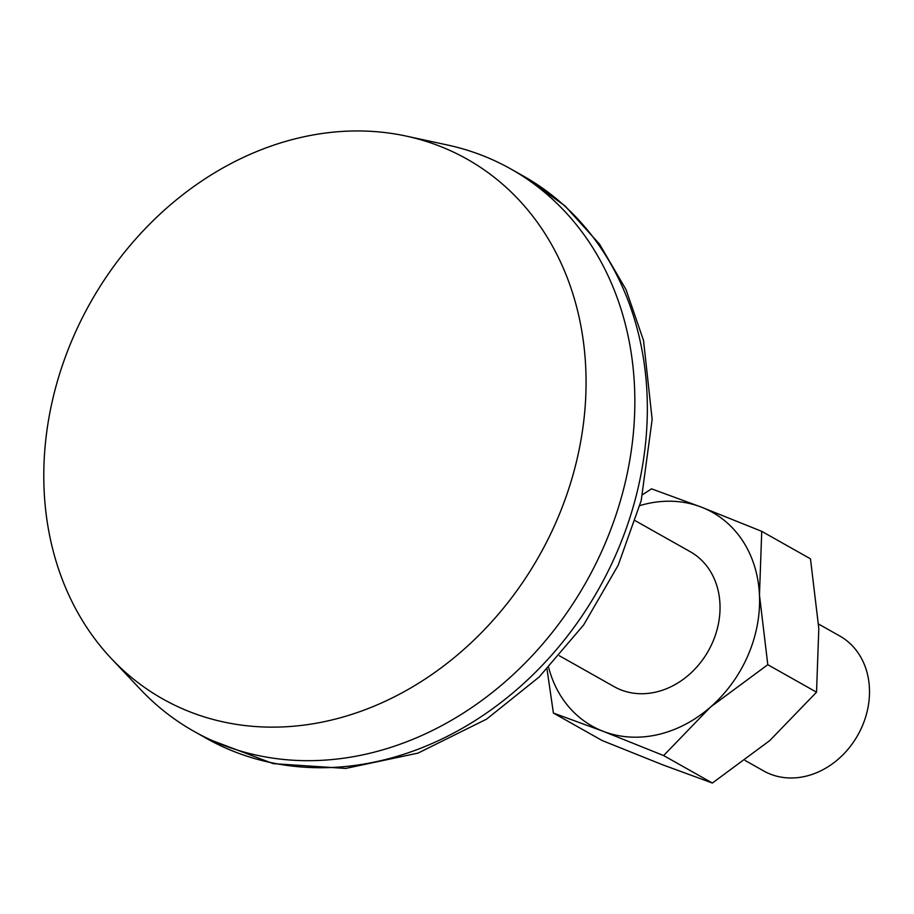 <?xml version="1.0" encoding="UTF-8"?>
<svg xmlns="http://www.w3.org/2000/svg" width="914" height="914" viewBox="0 0 914 914"><rect width="100%" height="100%" fill="white"/><g stroke="black" fill="none" stroke-linecap="round" stroke-linejoin="round"><path stroke-width="1.37" d="M712.36 783.035L662.547 764.767L602.132 740.523L553.393 713.046L603.206 731.314L663.621 755.558L712.36 783.035L769.748 740.591L816.533 692.184L818.807 628.489L810.478 558.831L761.739 531.342L701.324 507.11L651.511 488.841L642.668 494.611M547.018 669.128L553.393 713.046M816.533 692.184L767.794 664.707L710.406 707.139A122.647 101.98 -60.6 0 0 759.465 595.037A122.647 101.98 -60.6 0 0 701.324 507.11A122.647 101.98 -60.6 0 0 639.891 505.579M663.621 755.558L710.406 707.139A122.647 101.98 -60.6 0 1 603.206 731.314A122.647 101.98 -60.6 0 1 548.64 667.449M761.739 531.342L759.465 595.037L767.794 664.707M745.093 760.459L763.693 770.948A77.462 64.414 -60.6 0 0 857.835 735.096A77.462 64.414 -60.6 0 0 839.772 635.995L818.578 624.056M559.357 655.749L614.219 686.688A77.462 64.414 -60.6 0 0 708.373 650.837A77.462 64.414 -60.6 0 0 690.299 551.736L635.436 520.809M301.677 137.271A309.835 257.634 -60.6 0 0 65.134 357.568A309.835 257.634 -60.6 0 0 111.588 658.834A309.835 257.634 -60.6 0 0 539.363 555.563A309.835 257.634 -60.6 0 0 406.284 136.106A309.835 257.634 -60.6 0 0 301.677 137.271M111.588 658.834L140.596 689.544A322.745 268.373 -60.6 0 0 193.917 731.314A322.745 268.373 -60.6 0 0 586.194 581.967A322.745 268.373 -60.6 0 0 510.915 169.021A322.745 268.373 -60.6 0 0 447.574 145.029L406.284 136.106M193.917 731.314L206.415 738.363A322.745 268.373 -60.6 0 0 598.693 589.004A322.745 268.373 -60.6 0 0 523.402 176.059L510.915 169.021M206.415 738.363L273.183 763.636L345.698 768.434L418.041 753.102L486.602 719.124L539.146 677.023L583.646 624.947L618.184 565.252L641.194 500.621L652.15 419.389L643.525 340.442L626.033 289.612L599.584 244.209L564.978 205.879L523.402 176.059"/></g></svg>
